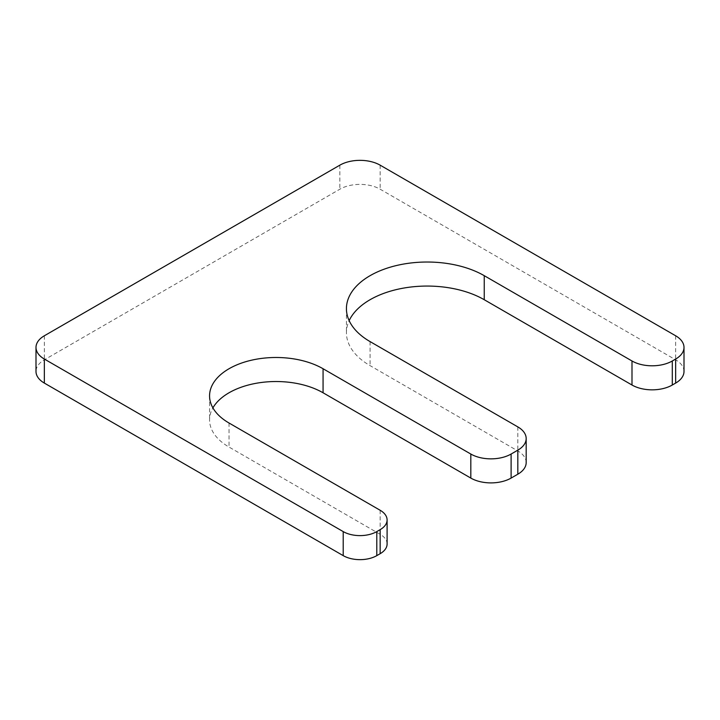 <?xml version="1.0" encoding="UTF-8"?>
<svg xmlns="http://www.w3.org/2000/svg" width="720" height="720" viewBox="0 0 720 720"><rect width="100%" height="100%" fill="white"/><g stroke="black" fill="none" stroke-linecap="round" stroke-linejoin="round"><path stroke-width="0.54" stroke-dasharray="3.6 2.7" d="M526.176 462.573A28.494 16.452 0 0 0 517.824 450.945L370.071 365.634A80.73 46.611 0 0 1 346.428 332.676A80.73 46.611 0 0 1 349.155 320.661M684 371.457A28.494 16.452 0 0 0 675.657 359.82L380.151 189.207A28.494 16.452 0 0 0 339.849 189.207L44.343 359.82A28.494 16.452 0 0 0 36 371.457M387.099 543.996A23.742 13.707 0 0 0 380.151 534.303L229.041 447.066A66.483 38.385 0 0 1 209.565 419.922A66.483 38.385 0 0 1 212.904 407.898M517.824 426.897L517.824 450.945M370.071 341.595L370.071 365.634M675.657 335.781L675.657 359.82M380.151 165.168L380.151 189.207M339.849 165.168L339.849 189.207M44.343 335.781L44.343 359.82M380.151 510.264L380.151 534.303M229.041 423.027L229.041 447.066M346.428 308.637L346.428 332.676M209.565 395.883L209.565 419.922"/><path stroke-width="1.08" d="M323.064 368.739L323.064 392.778L470.817 478.08A28.494 16.452 0 0 0 511.11 478.08L517.824 474.21A28.494 16.452 0 0 0 526.176 462.573L526.176 438.534A28.494 16.452 0 0 0 517.824 426.897L370.071 341.595A80.73 46.611 0 0 1 346.428 308.637A80.73 46.611 0 0 1 396.27 265.572A80.73 46.611 0 0 1 484.245 275.679L631.998 360.981A28.494 16.452 0 0 0 672.3 360.981L675.657 359.046A28.494 16.452 0 0 0 684 347.409A28.494 16.452 0 0 0 675.657 335.781L380.151 165.168A28.494 16.452 0 0 0 339.849 165.168L44.343 335.781A28.494 16.452 0 0 0 36 347.409A28.494 16.452 0 0 0 44.343 359.046L343.206 531.594A23.742 13.707 0 0 0 376.794 531.594L380.151 529.65A23.742 13.707 0 0 0 387.099 519.957A23.742 13.707 0 0 0 380.151 510.264L229.041 423.027A66.483 38.385 0 0 1 209.565 395.883A66.483 38.385 0 0 1 250.605 360.414A66.483 38.385 0 0 1 323.064 368.739L470.817 454.041A28.494 16.452 0 0 0 511.11 454.041L517.824 450.162A28.494 16.452 0 0 0 526.176 438.534M484.245 275.679L484.245 299.718A80.73 46.611 0 0 0 406.224 287.658A80.73 46.611 0 0 0 349.155 320.661M484.245 299.718L631.998 385.02A28.494 16.452 0 0 0 672.3 385.02L675.657 383.085A28.494 16.452 0 0 0 684 371.457L684 347.409M36 347.409L36 371.457A28.494 16.452 0 0 0 44.343 383.085L343.206 555.633A23.742 13.707 0 0 0 376.794 555.633L380.151 553.698A23.742 13.707 0 0 0 387.099 543.996L387.099 519.957M323.064 392.778A66.483 38.385 0 0 0 212.904 407.898M517.824 450.162L517.824 474.21M511.11 454.041L511.11 478.08M631.998 360.981L631.998 385.02M672.3 360.981L672.3 385.02M675.657 359.046L675.657 383.085M44.343 359.046L44.343 383.085M343.206 531.594L343.206 555.633M376.794 531.594L376.794 555.633M380.151 529.65L380.151 553.698M470.817 454.041L470.817 478.08"/></g></svg>
